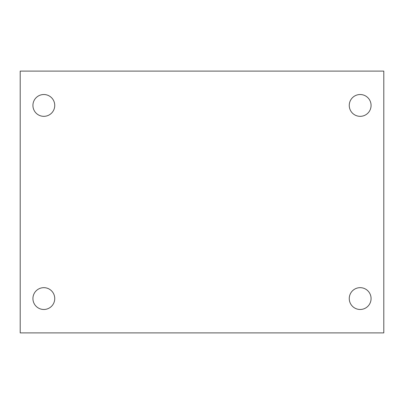 <?xml version="1.0" encoding="UTF-8"?>
<svg xmlns="http://www.w3.org/2000/svg" width="404" height="404" viewBox="0 0 404 404"><rect width="100%" height="100%" fill="white"/><g stroke="black" fill="none" stroke-linecap="round" stroke-linejoin="round"><path stroke-width="0.61" d="M20.2 71.104L383.8 71.104L383.8 332.896L20.2 332.896L20.2 71.104M43.834 287.663A10.908 10.908 0 0 1 54.742 298.571A10.908 10.908 0 0 1 43.834 309.479A10.908 10.908 0 0 1 32.926 298.571A10.908 10.908 0 0 1 43.834 287.663M360.166 287.663A10.908 10.908 0 0 1 371.074 298.571A10.908 10.908 0 0 1 360.166 309.479A10.908 10.908 0 0 1 349.258 298.571A10.908 10.908 0 0 1 360.166 287.663M360.166 94.521A10.908 10.908 0 0 1 371.074 105.429A10.908 10.908 0 0 1 360.166 116.337A10.908 10.908 0 0 1 349.258 105.429A10.908 10.908 0 0 1 360.166 94.521M43.834 94.521A10.908 10.908 0 0 1 54.742 105.429A10.908 10.908 0 0 1 43.834 116.337A10.908 10.908 0 0 1 32.926 105.429A10.908 10.908 0 0 1 43.834 94.521"/></g></svg>
